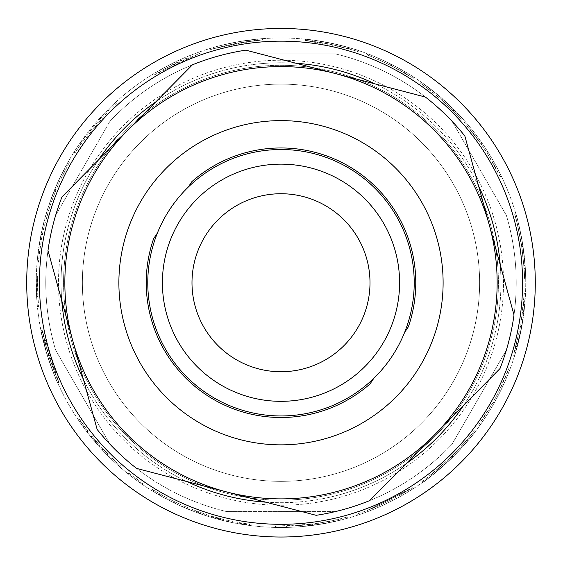 <?xml version="1.0" encoding="UTF-8"?>
<svg xmlns="http://www.w3.org/2000/svg" width="563" height="563" viewBox="0 0 563 563"><rect width="100%" height="100%" fill="white"/><g stroke="black" fill="none" stroke-linecap="round" stroke-linejoin="round"><path stroke-width="0.42" stroke-dasharray="2.81 2.11" d="M281 481.351A198.612 198.612 0 0 0 439.14 162.573A198.612 198.612 0 0 0 103.071 194.467A198.612 198.612 0 0 0 281 481.351A198.612 198.612 0 0 1 108.99 183.425A198.612 198.612 0 0 1 453.004 183.425A198.612 198.612 0 0 1 281 481.351A198.612 198.612 0 0 1 108.99 183.425A198.612 198.612 0 0 1 453.004 183.425A198.612 198.612 0 0 1 281 481.351A198.612 198.612 0 0 0 453.004 183.425A198.612 198.612 0 0 0 108.99 183.425A198.612 198.612 0 0 0 281 481.351M370.081 383.867L373.839 378.273A133.22 133.22 0 0 0 404.607 332.416L408.358 326.821A134.775 134.775 0 0 0 191.913 181.603L188.162 187.197A133.22 133.22 0 0 0 157.394 233.047L153.643 238.642A134.775 134.775 0 0 0 370.081 383.867M190.674 417.352A162.109 162.109 0 0 1 209.577 137.203A162.109 162.109 0 0 1 442.743 293.647A162.109 162.109 0 0 1 190.674 417.352M373.839 378.273A133.22 133.22 0 0 1 157.394 233.047M188.162 187.197A133.22 133.22 0 0 1 404.607 332.416M335.625 73.605A216.15 216.15 0 0 1 434.798 434.608A216.15 216.15 0 0 1 72.571 339.989A216.15 216.15 0 0 1 335.625 73.605A216.15 216.15 0 0 1 489.423 225.474L514.005 314.942A235.221 235.221 0 0 1 499.986 368.589L369.61 500.627A235.221 235.221 0 0 1 316.139 515.314L136.605 468.416A235.221 235.221 0 0 1 97.153 429.456L47.996 250.521A235.221 235.221 0 0 1 62.007 196.881L192.391 64.844A235.221 235.221 0 0 1 245.855 50.156L425.396 97.054A235.221 235.221 0 0 1 464.848 136.007L489.423 225.474A216.15 216.15 0 0 1 226.375 491.865A216.15 216.15 0 0 1 127.196 130.862A216.15 216.15 0 0 1 335.625 73.605M55.638 350.123L109.954 444.207L55.638 350.123A235.221 235.221 0 0 1 55.638 215.34L109.954 121.263L55.638 215.34A235.221 235.221 0 0 0 55.638 350.123A235.221 235.221 0 0 1 55.638 215.34M335.316 53.872L226.685 53.872L335.316 53.872A235.221 235.221 0 0 1 452.04 121.263L506.355 215.34L452.04 121.263A235.221 235.221 0 0 0 335.316 53.872A235.221 235.221 0 0 1 452.04 121.263M452.04 444.207L506.355 350.123L452.04 444.207A235.221 235.221 0 0 1 335.316 511.598L226.685 511.598A235.221 235.221 0 0 1 109.954 444.207A235.221 235.221 0 0 0 226.685 511.598L335.316 511.598A235.221 235.221 0 0 0 452.04 444.207A235.221 235.221 0 0 1 335.316 511.598M109.954 121.263A235.221 235.221 0 0 1 226.685 53.872A235.221 235.221 0 0 0 109.954 121.263A235.221 235.221 0 0 1 226.685 53.872M506.355 215.34A235.221 235.221 0 0 1 506.355 350.123A235.221 235.221 0 0 0 506.355 215.34A235.221 235.221 0 0 1 506.355 350.123M281 498.881A216.15 216.15 0 0 0 468.191 174.657A216.15 216.15 0 0 0 93.81 174.657A216.15 216.15 0 0 0 281 498.881A216.15 216.15 0 0 0 468.191 174.657A216.15 216.15 0 0 0 93.81 174.657A216.15 216.15 0 0 0 281 498.881M249.557 524.181L239.43 522.64L249.557 524.181L249.395 525.441A244.757 244.757 0 0 0 251.767 525.736L239.212 523.893A244.757 244.757 0 0 0 241.689 524.308L245.51 524.899A244.757 244.757 0 0 0 245.559 524.913L249.395 525.441M251.914 524.477L251.767 525.736M245.742 523.653L245.559 524.913M245.693 523.646L245.51 524.899M241.893 523.055L241.689 524.308M239.43 522.64L239.212 523.893M244.581 523.477L244.391 524.737M240.387 522.809L240.169 524.062M240.626 522.844L240.415 524.097M246.671 523.787L246.495 525.047M246.693 523.787L246.51 525.047M232.646 521.366L226.319 520.001L232.646 521.366L232.392 522.612L237.065 523.513A244.757 244.757 0 0 1 234.736 523.076L228.318 521.753A244.757 244.757 0 0 1 226.037 521.239A244.757 244.757 0 0 0 228.092 521.704A244.757 244.757 0 0 0 228.142 521.711L232.392 522.612M237.29 522.26L237.065 523.513L237.29 522.26M228.416 520.472L228.142 521.711M228.367 520.458L228.092 521.704L228.367 520.458M226.319 520.001L226.037 521.239L226.319 520.001M228.585 520.508L228.318 521.753L228.585 520.508M234.975 521.831L234.736 523.076L234.975 521.831M178.302 503.498L171.314 500.113A243.483 243.483 0 0 0 178.302 503.498L177.767 504.652L170.737 501.246A244.757 244.757 0 0 0 177.767 504.652M171.314 500.113L170.737 501.246M174.84 501.858L169.076 498.966L174.84 501.858L174.284 502.998L179.956 505.658A244.757 244.757 0 0 1 170.617 501.183L174.396 503.055L168.492 500.099L174.284 502.998L174.84 501.858M180.399 504.462L174.952 501.907L180.399 504.462L179.871 505.623L174.396 503.055L179.871 505.623M180.477 504.497L179.956 505.658M169.076 498.966L168.492 500.099M178.225 503.463L177.69 504.617M171.187 500.05L170.617 501.183M159.639 493.814L151.461 488.902L166.402 497.565L159.639 493.814L159.005 494.919A244.757 244.757 0 0 0 166.064 498.825L150.785 489.979L163.903 497.657A244.757 244.757 0 0 1 159.005 494.919L165.803 498.684L159.005 494.919L159.639 493.814M166.662 497.699L166.064 498.825L166.662 497.699M164.509 496.545L163.903 497.657L164.509 496.545M153.671 490.274L153.009 491.358M164.417 496.496L163.812 497.608M166.402 497.565L165.803 498.684M151.461 488.902L150.785 489.979M138.843 480.415L133.642 476.565L138.843 480.415L138.104 481.442L141.996 484.187A244.757 244.757 0 0 1 140.046 482.829L134.74 478.986A244.757 244.757 0 0 1 132.875 477.579A244.757 244.757 0 0 0 134.557 478.846A244.757 244.757 0 0 0 134.599 478.881L138.104 481.442M142.713 483.138L141.996 484.187L142.713 483.138M135.359 477.86L134.599 478.881M135.317 477.825L134.557 478.846L135.317 477.825M133.642 476.565L132.875 477.579L133.642 476.565M135.5 477.966L134.74 478.986L135.5 477.966M140.778 481.787L140.046 482.829L140.778 481.787M128.969 472.92L130.799 474.37L128.969 472.92L128.174 473.912A244.757 244.757 0 0 0 130.018 475.376A244.757 244.757 0 0 1 128.174 473.912A244.757 244.757 0 0 0 130.018 475.376A244.757 244.757 0 0 1 128.174 473.912L128.969 472.92L130.799 474.37L130.018 475.376L130.799 474.37L128.969 472.92L128.174 473.912L128.969 472.92M130.799 474.37L130.018 475.376L130.799 474.37M108.237 454.313L103.099 448.978L108.237 454.313L107.336 455.207L102.17 449.844L107.336 455.207M103.099 448.978L102.17 449.844M108.096 454.165L101.474 447.219L108.096 454.165L107.188 455.059A244.757 244.757 0 0 0 108.856 456.72A244.757 244.757 0 0 1 107.301 455.171A244.757 244.757 0 0 1 107.266 455.129L100.538 448.078L107.153 455.024A244.757 244.757 0 0 0 107.188 455.059L108.096 454.165M109.75 455.819L108.856 456.72L109.75 455.819M108.054 454.123L107.153 455.024M101.474 447.219L100.538 448.078M108.166 454.235L107.266 455.129M108.202 454.271L107.301 455.171L108.202 454.271M315.597 41.718L331.938 44.639L348.483 48.791A243.483 243.483 0 0 0 315.597 41.718L315.773 40.459L332.205 43.393L348.835 47.566A244.757 244.757 0 0 0 315.773 40.459M348.483 48.791L348.835 47.566M331.938 44.639C316.969 41.866 308.095 40.473 305.301 40.466L349.06 48.96L331.424 44.526C349.292 48.96 358.448 51.465 358.884 52.042C358.561 51.514 349.581 49.044 331.938 44.639L332.205 43.393C317.159 40.606 308.235 39.213 305.428 39.199A244.757 244.757 0 0 1 349.419 47.735L331.691 43.288C349.651 47.735 358.849 50.255 359.293 50.839C358.969 50.304 349.94 47.827 332.205 43.393L331.938 44.639M305.674 40.501C309.326 40.642 317.912 41.986 331.424 44.526L305.674 40.501L305.8 39.241C309.474 39.375 318.102 40.726 331.691 43.288L305.8 39.241M305.301 40.466L305.428 39.199M358.884 52.042L359.293 50.839M315.97 41.775L316.146 40.515M349.06 48.96L349.419 47.735M329.636 521.31L312.296 524.195A243.483 243.483 0 0 1 286.377 526.159L286.405 527.425A244.757 244.757 0 0 0 309.833 525.786L329.89 522.555L312.458 525.455A244.757 244.757 0 0 1 275.455 527.425A244.757 244.757 0 0 0 312.008 525.518L327.04 523.118L347.505 518.277A244.757 244.757 0 0 1 334.176 521.641L318.215 524.646L340.939 520.036L327.04 523.118L299.08 526.82A244.757 244.757 0 0 1 286.405 527.425L286.377 526.159A243.483 243.483 0 0 0 309.685 524.519L329.636 521.31L329.89 522.555M333.24 520.55L347.16 517.052L333.901 520.402L312.641 524.153L298.988 525.553L275.483 526.152L311.846 524.252C330.502 521.204 340.101 519.389 340.629 518.805L318.025 523.386L333.24 520.55L333.514 521.788M347.16 517.052L347.505 518.277M318.025 523.386L318.215 524.646L318.025 523.386M340.629 518.805L340.939 520.036M275.483 526.152L275.455 527.425L275.483 526.152M286.377 526.159L286.405 527.425L286.377 526.159M333.901 520.402L334.176 521.641M367.35 510.388L412.383 487.727C395.05 498.818 376.619 507.587 357.076 514.026C376.014 507.784 393.917 499.353 410.793 488.733L367.35 510.388L408.112 490.401L367.35 510.388L367.801 511.577A244.757 244.757 0 0 0 413.066 488.797A244.757 244.757 0 0 1 357.477 515.236A244.757 244.757 0 0 0 411.476 489.81A244.757 244.757 0 0 1 367.801 511.577A244.757 244.757 0 0 0 408.78 491.485A244.757 244.757 0 0 1 367.801 511.577L367.35 510.388M412.383 487.727L413.066 488.797L412.383 487.727M408.112 490.401L408.78 491.485L408.112 490.401M410.793 488.733L411.476 489.81L410.793 488.733M357.076 514.026L357.477 515.236L357.076 514.026M467.579 439.168L474.342 430.723C471.386 435.192 463.898 443.672 451.885 456.178C438.584 468.423 431.744 474.447 431.364 474.243C432.349 473.884 438.957 468.092 451.188 456.86C460.224 447.648 465.685 441.751 467.579 439.168L468.55 439.985L475.355 431.497C472.378 435.987 464.855 444.51 452.779 457.079C439.407 469.394 432.532 475.446 432.152 475.242C433.144 474.883 439.78 469.063 452.075 457.768C461.16 448.507 466.65 442.581 468.55 439.985M466.804 440.09L451.885 456.178C432.229 473.715 422.384 481.991 422.341 480.992C424.059 480.64 433.946 472.329 451.99 456.072C463.426 444.193 470.598 436.1 473.518 431.8L466.804 440.09L467.776 440.913L452.779 457.079C433.024 474.715 423.123 483.026 423.08 482.027C424.805 481.668 434.742 473.321 452.884 456.973C464.376 445.03 471.59 436.902 474.525 432.574L467.776 440.913M474.342 430.723L475.355 431.497M431.364 474.243L432.152 475.242M473.518 431.8L474.525 432.574M422.341 480.992L423.08 482.027M478.557 425.058C491.295 407.338 501.485 388.266 509.128 367.822L498.22 392.728L493.082 402.334L478.557 425.058L479.585 425.797A244.757 244.757 0 0 0 510.324 368.265A244.757 244.757 0 0 1 479.585 425.797L478.557 425.058M509.128 367.822L510.324 368.265L509.128 367.822M493.082 402.334L494.187 402.96L493.082 402.334M498.22 392.728L499.353 393.305L498.22 392.728M523.527 304.245L524.252 293.302L520.726 325.323L512.935 356.815L516.018 346.365L520.571 326.209L523.527 304.245L524.793 304.358A244.757 244.757 0 0 0 525.525 293.358L521.978 325.548L514.153 357.202A244.757 244.757 0 0 0 517.249 346.695L521.817 326.441L524.793 304.358L523.527 304.245M524.252 293.302L525.525 293.358L524.252 293.302M516.018 346.365L517.249 346.695L516.018 346.365M512.935 356.815L514.153 357.202L512.935 356.815M515.405 216.882L518.016 226.995L521.774 246.545L523.864 265.44L521.676 245.876C517.974 226.425 515.645 215.918 514.681 214.348C515.426 215.312 517.664 225.221 521.394 244.096C524.069 266.827 525.089 278.446 524.456 278.952L524.076 268.664L521.465 244.539L517.418 224.51L522.267 249.958C524.069 267.636 524.772 276.222 524.378 275.722C524.772 274.983 523.928 265.405 521.845 246.988C518.382 228.219 516.236 218.184 515.405 216.882L516.63 216.537L519.255 226.706L523.034 246.355L525.138 265.349L522.936 245.686C519.213 226.129 516.869 215.566 515.905 213.996C516.651 214.96 518.903 224.926 522.654 243.892C525.335 266.742 526.363 278.425 525.722 278.931L525.342 268.586L522.724 244.342L518.65 224.208C518.868 223.448 520.494 231.977 523.527 249.789C525.342 267.559 526.046 276.187 525.652 275.68C526.046 274.941 525.195 265.314 523.104 246.805C519.621 227.938 517.46 217.846 516.63 216.537M518.016 226.995L519.255 226.706M524.378 275.722L525.652 275.68M517.418 224.51L518.65 224.208M524.076 268.664L525.342 268.586M524.456 278.952L525.722 278.931M514.681 214.348L515.905 213.996M523.864 265.44L525.138 265.349M500.162 176.669C490.64 157.035 478.712 138.991 464.369 122.544L481.084 143.987L487.094 153.08L500.162 176.669L501.309 176.113A244.757 244.757 0 0 0 465.327 121.707A244.757 244.757 0 0 1 501.309 176.113L500.162 176.669M464.369 122.544L465.327 121.707L464.369 122.544M487.094 153.08L488.17 152.404L487.094 153.08M481.084 143.987L482.132 143.269L481.084 143.987M428.767 89.214L420.455 83.141L438.598 97.139L453.285 110.686L445.474 103.198L461.421 119.236L443.806 101.685L428.767 89.214L429.541 88.208A244.757 244.757 0 0 0 421.18 82.099L439.421 96.167L454.186 109.785L446.332 102.262L462.364 118.378A244.757 244.757 0 0 0 454.883 110.482L442.68 98.982A244.757 244.757 0 0 0 442.511 98.835L429.541 88.208M420.455 83.141L421.18 82.099M441.673 99.792L442.511 98.835M441.842 99.94L442.68 98.982M453.975 111.383L454.883 110.482M461.421 119.236L462.364 118.378M445.474 103.198L446.332 102.262M458.571 116.14L459.492 115.267M457.846 115.373L458.768 114.5M438.598 97.139L439.421 96.167M438.542 97.089L439.365 96.118M376.781 58.883L391.215 65.625L405.557 73.521L391.545 65.794L376.781 58.883L377.28 57.715L391.785 64.492L406.212 72.43L392.122 64.661L377.28 57.715M405.557 73.521L406.212 72.43M405.494 73.486L390.405 65.217C375.669 58.355 367.942 54.963 367.231 55.033C368.617 55.23 376.548 58.728 391.011 65.519L413.284 78.32L405.494 73.486L406.148 72.395A244.757 244.757 0 0 0 405.951 72.275L390.975 64.083C376.161 57.187 368.399 53.774 367.681 53.844C369.075 54.041 377.048 57.56 391.588 64.386L405.107 71.775A244.757 244.757 0 0 1 405.367 71.93A244.757 244.757 0 0 1 413.974 77.251A244.757 244.757 0 0 0 406.148 72.395L405.494 73.486M405.304 73.373L405.951 72.275M413.284 78.32L413.974 77.251L413.284 78.32M404.72 73.028L405.367 71.93L404.72 73.028M404.459 72.873L405.107 71.775M367.231 55.033L367.681 53.844M246.467 41.711L235.496 43.541C220.471 46.842 212.209 48.875 210.689 49.621C211.533 48.974 220.619 46.792 237.931 43.091L221.118 46.729L238.156 43.048L262.449 39.959L254.441 40.705L214.44 48.524L246.467 41.711L246.284 40.452L250.704 39.86L235.257 42.288C220.161 45.61 211.85 47.651 210.323 48.404C211.174 47.749 220.302 45.561 237.706 41.838L220.802 45.497L237.931 41.796L262.351 38.692L254.3 39.438A244.757 244.757 0 0 0 214.095 47.299A244.757 244.757 0 0 1 246.284 40.452M253.617 40.796L237.931 43.091C252.688 40.839 261.436 39.755 264.174 39.832L253.617 40.796L253.477 39.53L237.706 41.838C252.541 39.572 261.338 38.481 264.082 38.566L253.477 39.53M250.859 41.12L250.704 39.86M214.44 48.524L214.095 47.299L214.44 48.524M254.441 40.705L254.3 39.438M262.449 39.959L262.351 38.692M252.949 40.874L252.801 39.607M221.118 46.729L220.802 45.497M264.174 39.832L264.082 38.566M210.689 49.621L210.323 48.404M201.111 52.732L153.087 75.555C168.323 66.786 177.563 61.874 180.8 60.818L190.343 56.757C188.83 56.954 180.181 61.029 164.389 68.989L201.111 52.732L200.695 51.529A244.757 244.757 0 0 0 152.418 74.478C167.739 65.66 177.028 60.72 180.28 59.664A244.757 244.757 0 0 1 189.872 55.575C188.352 55.772 179.653 59.875 163.784 67.87A244.757 244.757 0 0 1 200.695 51.529L201.111 52.732M153.087 75.555L152.418 74.478L153.087 75.555M164.389 68.989L163.784 67.87M190.343 56.757L189.872 55.575M180.8 60.818L180.28 59.664M80.734 144.248L75.02 152.904L81.206 143.572L108.75 110.644L116.344 103.36L108.328 111.066L80.734 144.248L79.686 143.523A244.757 244.757 0 0 0 73.943 152.221A244.757 244.757 0 0 1 80.164 142.84L107.85 109.743A244.757 244.757 0 0 1 115.485 102.424A244.757 244.757 0 0 0 107.427 110.172L79.819 143.34A244.757 244.757 0 0 0 79.686 143.523L80.734 144.248M75.02 152.904L73.943 152.221L75.02 152.904M80.861 144.065L79.819 143.34M108.328 111.066L107.427 110.172M116.344 103.36L115.485 102.424L116.344 103.36M108.912 110.482L108.012 109.581L108.912 110.482M108.75 110.644L107.85 109.743M81.206 143.572L80.164 142.84M39.551 251.323L38.383 262.231L41.338 239.732L43.407 229.493L49.255 208.043L55.223 191.582L59.558 181.504L69.566 161.982L58.812 183.151L50.48 204.334L43.689 228.247L39.551 251.323L38.291 251.154A244.757 244.757 0 0 0 37.116 262.119L40.093 239.514A244.757 244.757 0 0 1 42.169 229.218L47.292 210.027A244.757 244.757 0 0 1 47.362 209.809L54.041 191.11A244.757 244.757 0 0 1 58.397 180.976L68.461 161.356A244.757 244.757 0 0 0 63.176 171.117L56.314 185.67A244.757 244.757 0 0 0 56.223 185.881L49.277 203.926A244.757 244.757 0 0 0 45.343 216.621L41.113 234.166A244.757 244.757 0 0 0 41.064 234.391L38.291 251.154M38.383 262.231L37.116 262.119M42.309 234.644L41.064 234.391M42.359 234.419L41.113 234.166M46.567 216.966L45.343 216.621M50.48 204.334L49.277 203.926M57.391 186.381L56.223 185.881M57.482 186.177L56.314 185.67M57.51 186.107L56.342 185.6M64.309 171.701L63.176 171.117M69.566 161.982L68.461 161.356M59.558 181.504L58.397 180.976M55.223 191.582L54.041 191.11M49.255 208.043L48.045 207.648M48.573 210.189L47.362 209.809M48.502 210.407L47.292 210.027M43.407 229.493L42.169 229.218M41.338 239.732L40.093 239.514M38.122 299.917L38.671 306.434L37.897 296.391L37.608 276.109C37.489 287.784 37.658 295.716 38.122 299.917L36.855 300.009A244.757 244.757 0 0 0 37.404 306.553A244.757 244.757 0 0 1 36.63 296.462L36.335 276.074C36.215 287.813 36.391 295.786 36.855 300.009M38.671 306.434L37.404 306.553L38.671 306.434M37.608 276.109L36.335 276.074L37.608 276.109M37.897 296.391L36.63 296.462L37.897 296.391M45.399 344.197L58.798 382.298L42.246 330.502L47.82 352.811L54.71 372.6L49.431 357.969L42.64 332.416C42.767 334.535 45.054 343.12 49.502 358.188C55.132 373.811 58.2 381.777 58.707 382.087C58.988 383.966 55.638 375.113 48.657 355.542L45.399 344.197L44.167 344.521A244.757 244.757 0 0 0 57.637 382.812A244.757 244.757 0 0 1 41 330.755L46.602 353.177L53.527 373.072L48.221 358.364L41.395 332.677C41.528 334.802 43.823 343.437 48.291 358.582C53.957 374.282 57.039 382.291 57.546 382.608C57.827 384.494 54.463 375.598 47.44 355.922L44.167 344.521M58.798 382.298L57.637 382.812L58.798 382.298M58.707 382.087L57.546 382.608M42.64 332.416L41.395 332.677M44.97 342.522L43.738 342.839M54.71 372.6L53.527 373.072M42.246 330.502L41 330.755M87.955 431.117L79.341 419.182L87.955 431.117L86.941 431.891A244.757 244.757 0 0 0 89.003 434.53A244.757 244.757 0 0 1 87.532 432.651A244.757 244.757 0 0 1 87.497 432.609L84.183 428.232A244.757 244.757 0 0 1 82.845 426.402L79.686 421.933A244.757 244.757 0 0 1 79.643 421.877A244.757 244.757 0 0 1 78.285 419.892A244.757 244.757 0 0 0 80.432 423.01L83.563 427.387A244.757 244.757 0 0 0 83.598 427.43L86.941 431.891M90.003 433.742L89.003 434.53L90.003 433.742M84.619 426.677L83.598 427.43M84.591 426.634L83.563 427.387M81.473 422.278L80.432 423.01M79.341 419.182L78.285 419.892L79.341 419.182M80.692 421.152L79.643 421.877L80.692 421.152M80.727 421.208L79.686 421.933M83.873 425.656L82.845 426.402M85.21 427.472L84.183 428.232M88.504 431.828L87.497 432.609M88.539 431.87L87.532 432.651L88.539 431.87M93.472 438.028L98.075 443.426L97.117 444.263L91.15 437.212L99.179 446.586A244.757 244.757 0 0 1 97.54 444.749L90.896 436.902L97.117 444.263L98.075 443.426L93.472 438.028L92.487 438.844M99.623 445.178L91.889 436.1L99.623 445.178L98.68 446.03L99.623 445.178M100.123 445.734L99.179 446.586M92.135 436.409L91.15 437.212M93.592 438.176L92.613 438.985M98.075 443.426L97.117 444.263M95.344 440.266L94.373 441.082M91.889 436.1L90.896 436.902M98.173 443.545L97.223 444.383M98.497 443.911L97.54 444.749M119.363 464.827L113.642 459.577A243.483 243.483 0 0 0 119.363 464.827L118.519 465.784L112.762 460.506A244.757 244.757 0 0 0 118.519 465.784M113.642 459.577L112.762 460.506M116.52 462.265L111.819 457.846L116.52 462.265L115.661 463.201L120.327 467.367A244.757 244.757 0 0 1 112.663 460.407L115.753 463.286L110.939 458.754L115.661 463.201L116.52 462.265M121.094 466.354L116.611 462.343L121.094 466.354L120.264 467.311L115.753 463.286L120.264 467.311M121.165 466.41L120.327 467.367M111.819 457.846L110.939 458.754M119.3 464.771L118.455 465.721M113.536 459.485L112.663 460.407M187.634 507.608L182.961 505.609L187.634 507.608L187.148 508.783L189.372 509.691L184.594 507.706A244.757 244.757 0 0 1 182.454 506.77A244.757 244.757 0 0 0 184.404 507.622A244.757 244.757 -100.9 0 0 184.453 507.643L187.148 508.783M189.851 508.516L189.372 509.691M184.953 506.475L184.453 507.643M184.903 506.454L184.404 507.622L184.903 506.454M182.961 505.609L182.454 506.77L182.961 505.609M185.093 506.538L184.594 507.706L185.093 506.538M189.112 508.213L188.633 509.388M204.665 513.942L191.124 509.022L204.665 513.942L204.27 515.152L208.352 516.461A244.757 244.757 0 0 1 206.107 515.75L200.555 513.892A244.757 244.757 0 0 1 198.338 513.104L192.849 511.063A244.757 244.757 0 0 1 190.653 510.205A244.757 244.757 0 0 0 192.616 510.972A244.757 244.757 0 0 0 192.666 510.993L204.27 515.152M208.732 515.244L208.352 516.461L208.732 515.244M200.646 512.576L200.224 513.773M193.123 509.811L192.666 510.993M193.074 509.789L192.616 510.972L193.074 509.789M191.124 509.022L190.653 510.205L191.124 509.022M193.306 509.874L192.849 511.063L193.306 509.874M198.767 511.908L198.338 513.104L198.767 511.908M200.97 512.689L200.555 513.892L200.97 512.689M206.494 514.54L206.107 515.75L206.494 514.54M213.701 516.728L220.541 518.593L220.224 519.825L211.322 517.362L223.237 520.578A244.757 244.757 0 0 1 220.851 519.98L210.935 517.249L220.224 519.825L220.541 518.593L213.701 516.728L213.349 517.953M222.814 519.163L211.301 516.032L222.814 519.163L222.512 520.395L222.814 519.163M223.539 519.339L223.237 520.578M211.681 516.144L211.322 517.362M213.884 516.785L213.532 518.009M220.541 518.593L220.224 519.825M216.502 517.517L216.164 518.748M211.301 516.032L210.935 517.249M220.696 518.629L220.379 519.86M221.16 518.748L220.851 519.98M327.04 523.118A244.757 244.757 0 0 0 466.157 122.671A244.757 244.757 0 0 0 49.797 202.413A244.757 244.757 0 0 0 327.04 523.118A244.757 244.757 0 0 0 466.157 122.671A244.757 244.757 0 0 0 49.797 202.413A244.757 244.757 0 0 0 327.04 523.118M328.834 532.485A254.293 254.293 0 0 1 40.789 199.281A254.293 254.293 0 0 1 473.37 116.435A254.293 254.293 0 0 1 328.834 532.485A254.293 254.293 0 0 0 473.37 116.435A254.293 254.293 0 0 0 40.789 199.281A254.293 254.293 0 0 0 328.834 532.485M321.895 496.27A217.417 217.417 0 0 0 445.481 140.546A217.417 217.417 0 0 0 75.618 211.385A217.417 217.417 0 0 0 321.895 496.27A217.417 217.417 0 0 0 445.481 140.546A217.417 217.417 0 0 0 75.618 211.385A217.417 217.417 0 0 0 321.895 496.27M265.835 502.175A219.964 219.964 0 0 0 406.141 463.63M463.455 405.585A219.964 219.964 0 0 0 500.225 264.807M478.62 186.149A219.964 219.964 0 0 0 375.085 83.908M296.166 63.295A219.964 219.964 0 0 0 155.86 101.84M98.539 159.885A219.964 219.964 0 0 0 61.768 300.663M83.38 379.321A219.964 219.964 0 0 0 186.909 481.555M322.374 498.769A219.964 219.964 0 0 0 447.402 138.885A219.964 219.964 0 0 0 73.218 210.548A219.964 219.964 0 0 0 322.374 498.769M281 505.236A222.505 222.505 0 0 0 502.463 261.218A222.505 222.505 0 0 0 238.163 64.393A222.505 222.505 0 0 0 281 505.236A222.505 222.505 0 0 1 67.82 218.986A222.505 222.505 0 0 1 502.463 304.252A222.505 222.505 0 0 1 281 505.236M246.573 523.773L246.39 525.033M245.095 523.555L244.905 524.815M241.703 523.027L241.499 524.28M242.111 523.09L241.907 524.35M232.167 521.268L231.914 522.513M174.952 501.907L174.396 503.055L174.952 501.907M159.681 493.842L159.047 494.94M159.786 493.899L159.153 495.004M138.449 480.126L137.71 481.161M105.696 451.709L104.774 452.589M105.619 451.632L104.704 452.518M105.45 451.456L104.535 452.342M105.527 451.533L104.605 452.413M331.424 44.526L331.691 43.288L331.424 44.526M309.685 524.519L309.833 525.786M312.296 524.195L312.458 525.455M311.846 524.252L312.008 525.518M298.988 525.553L299.08 526.82M451.188 456.86L452.075 457.768M451.885 456.178L452.779 457.079L451.885 456.178M451.99 456.072L452.884 456.973M520.571 326.209L521.817 326.441M520.726 325.323L521.978 325.548M521.845 246.988L523.104 246.805M521.465 244.539L522.724 244.342M521.394 244.096L522.654 243.892M521.676 245.876L522.936 245.686M521.774 246.545L523.034 246.355M438.943 97.427L439.766 96.463M443.806 101.685L444.657 100.742M454.559 111.967L455.467 111.073M453.285 110.686L454.186 109.785M391.545 65.794L392.122 64.661M391.215 65.625L391.785 64.492M391.011 65.519L391.588 64.386M390.405 65.217L390.975 64.083M238.156 43.048L237.931 41.796M237.931 43.091L237.706 41.838L237.931 43.091M235.496 43.541L235.257 42.288M41.556 238.55L40.304 238.325M43.689 228.247L42.45 227.966M56.018 189.632L54.843 189.147M58.812 183.151L57.651 182.63M47.975 212.131L46.757 211.758M48.657 355.542L47.44 355.922M49.502 358.188L48.291 358.582M49.431 357.969L48.221 358.364M47.82 352.811L46.602 353.177M85.217 427.486L84.197 428.246M84.077 425.938L83.05 426.684M95.238 440.146L94.267 440.963M96.118 441.174L95.154 442.004M95.893 440.906L94.922 441.737M96.759 441.92L95.801 442.757M94.88 439.717L93.908 440.54M116.611 462.343L115.753 463.286L116.611 462.343M187.542 507.566L187.05 508.741M196.973 511.26L196.529 512.45M196.515 511.091L196.072 512.281M204.158 513.773L203.757 514.983M216.354 517.481L216.016 518.706M217.656 517.833L217.325 519.065M217.325 517.742L216.987 518.973M218.613 518.087L218.289 519.318M215.819 517.334L215.474 518.558M326.441 520.001A241.576 241.576 0 0 0 463.75 124.747A241.576 241.576 0 0 0 52.802 203.454A241.576 241.576 0 0 0 326.441 520.001"/><path stroke-width="0.84" d="M373.839 378.273L370.081 383.867A134.775 134.775 0 0 1 153.643 238.642L157.394 233.047M190.674 417.352A162.109 162.109 0 0 1 209.577 137.203A162.109 162.109 0 0 1 442.743 293.647A162.109 162.109 0 0 1 190.674 417.352M188.162 187.197L191.913 181.603A134.775 134.775 0 0 1 408.358 326.821L404.607 332.416M310.973 167.992A118.596 118.596 0 0 1 365.387 366.063A118.596 118.596 0 0 1 166.641 314.147A118.596 118.596 0 0 1 310.973 167.992M314.668 153.84A133.22 133.22 0 0 0 152.538 318.025A133.22 133.22 0 0 0 375.788 376.337A133.22 133.22 0 0 0 314.668 153.84M127.196 130.862L62.007 196.881A235.221 235.221 0 0 0 47.996 250.521L97.153 429.456A235.221 235.221 0 0 0 136.605 468.416L316.139 515.314A235.221 235.221 0 0 0 369.61 500.627L499.986 368.589A235.221 235.221 0 0 0 514.005 314.942L464.848 136.007A235.221 235.221 0 0 0 425.396 97.054L245.855 50.156A235.221 235.221 0 0 0 192.391 64.844L127.196 130.862A216.15 216.15 0 0 1 489.423 225.474A216.15 216.15 0 0 1 226.375 491.865A216.15 216.15 0 0 1 127.196 130.862M328.834 532.485A254.293 254.293 0 0 0 473.37 116.435A254.293 254.293 0 0 0 40.789 199.281A254.293 254.293 0 0 0 328.834 532.485A254.293 254.293 0 0 0 473.37 116.435A254.293 254.293 0 0 0 40.789 199.281A254.293 254.293 0 0 0 328.834 532.485M406.141 463.63A219.964 219.964 0 0 0 463.455 405.585M500.225 264.807A219.964 219.964 0 0 0 478.62 186.149M375.085 83.908A219.964 219.964 0 0 0 296.166 63.295M155.86 101.84A219.964 219.964 0 0 0 98.539 159.885M61.768 300.663A219.964 219.964 0 0 0 83.38 379.321M186.909 481.555A219.964 219.964 0 0 0 265.835 502.175M258.508 368.849A89.003 89.003 0 0 1 194.882 260.24A89.003 89.003 0 0 1 303.492 196.621A89.003 89.003 0 0 1 367.111 305.223A89.003 89.003 0 0 1 258.508 368.849M326.441 520.001A241.576 241.576 0 0 1 52.802 203.454A241.576 241.576 0 0 1 463.75 124.747A241.576 241.576 0 0 1 326.441 520.001"/></g></svg>
